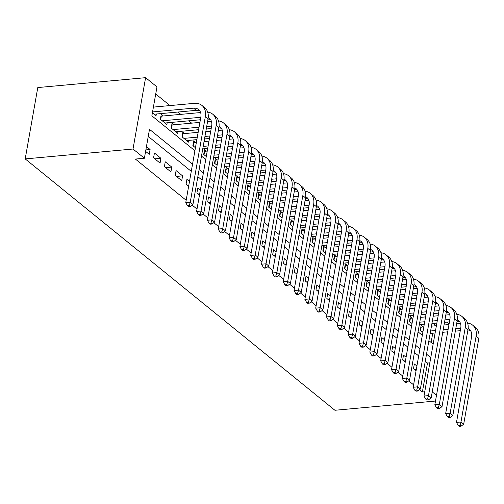 <?xml version="1.0" encoding="UTF-8"?>
<svg xmlns="http://www.w3.org/2000/svg" width="504" height="504" viewBox="0 0 504 504"><rect width="100%" height="100%" fill="white"/><g stroke="black" fill="none" stroke-linecap="round" stroke-linejoin="round"><path stroke-width="0.76" d="M446.827 322.144L449.083 323.978M194.909 150.753L151.868 115.825L156.971 86.902L145.599 77.673L37.781 87.564L25.2 158.911L334.921 410.275L435.494 401.045M191.64 123.152L188.767 120.821M180.81 114.364L177.937 112.033M169.98 105.575L155.717 94.002M416.909 366.043L414.332 363.951L413.482 368.771L416.058 370.862M406.079 357.254L403.502 355.163L402.652 359.982L405.229 362.074M395.249 348.466L392.673 346.374L391.822 351.194L394.399 353.285M384.42 339.677L381.843 337.586L380.993 342.405L383.569 344.497M373.59 330.889L371.013 328.797L370.163 333.616L372.739 335.708M362.76 322.1L360.184 320.002L359.333 324.828L361.91 326.92M351.931 313.312L349.354 311.214L348.503 316.039L351.08 318.131M341.101 304.517L338.524 302.425L337.674 307.245L340.25 309.343M330.271 295.728L327.695 293.637L326.844 298.456L329.421 300.554M319.442 286.94L316.865 284.848L316.014 289.668L318.591 291.759M308.612 278.151L306.035 276.06L305.185 280.879L307.761 282.971M297.782 269.363L295.205 267.271L294.355 272.091L296.932 274.182M286.952 260.574L284.376 258.483L283.525 263.302L286.108 265.394M276.123 251.786L273.546 249.694L272.696 254.514L275.279 256.605M265.299 242.997L262.716 240.906L261.866 245.725L264.449 247.817M254.47 234.209L251.887 232.117L251.036 236.937L253.619 239.028M243.64 225.42L241.057 223.329L240.206 228.148L242.789 230.24M232.81 216.632L230.227 214.54L229.377 219.36L231.96 221.451M221.981 207.843L219.398 205.752L218.553 210.571L221.13 212.663M211.151 199.055L208.568 196.957L207.724 201.783L210.3 203.874M200.321 190.26L197.744 188.168L196.894 192.994L199.471 195.086M189.491 181.472L186.915 179.38L186.064 184.199L188.641 186.297M175.234 175.411L181.73 180.684L182.58 175.864L176.085 170.591L175.234 175.411M164.405 166.622L170.9 171.896L171.751 167.076L165.255 161.803L164.405 166.622M153.575 157.834L160.07 163.107L160.921 158.287L154.426 153.014L153.575 157.834M163.12 115.989L161.223 114.452L160.373 119.272L166.868 124.545L167.177 122.806M173.949 124.778L172.053 123.241L171.203 128.06L177.698 133.333L178.007 131.594M184.779 133.566L182.883 132.029L182.032 136.849L188.528 142.122L188.836 140.383M195.609 142.355L193.712 140.818L192.862 145.637L195.439 147.729M206.438 151.143L204.542 149.606L203.692 154.426L206.268 156.517M217.268 159.932L215.372 158.395L214.521 163.214L217.098 165.306M228.098 168.72L226.202 167.183L225.351 172.003L227.928 174.101M238.928 177.509L237.031 175.972L236.181 180.791L238.757 182.889M249.757 186.304L247.861 184.76L247.01 189.586L249.587 191.678M260.581 195.092L258.691 193.549L257.84 198.374L260.417 200.466M271.41 203.881L269.52 202.343L268.67 207.163L271.247 209.254M282.24 212.669L280.35 211.132L279.5 215.951L282.076 218.043M293.07 221.458L291.18 219.92L290.329 224.74L292.906 226.832M303.899 230.246L302.009 228.709L301.159 233.528L303.736 235.62M314.729 239.035L312.833 237.497L311.989 242.317L314.565 244.409M325.559 247.823L323.663 246.286L322.818 251.105L325.395 253.197M336.389 256.612L334.492 255.074L333.642 259.894L336.225 261.986M347.218 265.4L345.322 263.863L344.471 268.682L347.054 270.774M358.048 274.189L356.152 272.651L355.301 277.471L357.884 279.562M368.878 282.977L366.981 281.44L366.131 286.259L368.714 288.357M379.707 291.766L377.811 290.228L376.961 295.048L379.544 297.146M390.537 300.56L388.641 299.017L387.79 303.843L390.373 305.934M401.367 309.349L399.47 307.805L398.62 312.631L401.197 314.723M412.196 318.137L410.3 316.6L409.45 321.42L412.026 323.511M431.115 342.455L432.747 333.22M434.039 325.912L434.498 323.278M152.403 112.802L156.045 115.756L156.347 114.017M423.026 326.926L421.13 325.389L420.279 330.208L422.856 332.3M192.528 164.254L149.493 129.326L144.39 158.243L135.406 159.069L186.178 200.277M192.118 205.097L197.007 209.066M202.948 213.885L207.837 217.854M213.778 222.673L218.667 226.643M224.608 231.462L229.49 235.431M235.437 240.251L240.32 244.219M246.267 249.039L251.149 253.008M257.097 257.827L261.979 261.797M267.926 266.622L272.809 270.585M278.75 275.411L283.639 279.373M289.579 284.199L294.468 288.162M300.409 292.988L305.298 296.951M311.239 301.776L316.128 305.739M322.069 310.565L326.957 314.534M332.898 319.353L337.787 323.322M343.728 328.142L348.617 332.111M354.558 336.93L359.446 340.899M365.387 345.719L370.276 349.688M376.217 354.507L381.106 358.476M387.047 363.296L391.936 367.265M397.876 372.084L402.765 376.053M408.706 380.873L413.595 384.842M419.536 389.668L422.384 391.98L427.486 363.056L425.269 361.255M418.692 355.919L414.439 352.466M407.862 347.13L403.609 343.678M397.032 338.341L392.78 334.889M386.203 329.553L381.95 326.101M375.373 320.764L371.12 317.312M364.549 311.976L360.291 308.524M353.72 303.188L349.461 299.735M342.89 294.399L338.631 290.94M332.06 285.611L327.802 282.152M321.231 276.816L316.972 273.363M310.401 268.027L306.142 264.575M299.571 259.239L295.312 255.786M288.742 250.45L284.483 246.998M277.912 241.662L273.653 238.209M267.082 232.873L262.823 229.421M256.252 224.085L251.994 220.632M245.423 215.296L241.164 211.844M234.593 206.508L230.334 203.055M223.763 197.719L219.511 194.267M212.934 188.931L208.681 185.478M202.104 180.142L197.852 176.683M191.274 171.354L148.239 136.427M145.606 151.37L149.241 154.319L150.091 149.499L146.456 146.544M436.502 395.319L432.249 391.866M422.384 391.98L424.752 391.759M144.39 158.243L133.018 149.02L25.2 158.911M201.48 156.089L205.739 159.541M212.31 164.877L216.569 168.33M223.14 173.666L227.398 177.118M233.969 182.454L238.222 185.907M244.799 191.243L249.052 194.702M255.629 200.031L259.881 203.49M266.459 208.82L270.711 212.279M277.288 217.615L281.541 221.067M288.118 226.403L292.37 229.856M298.948 235.192L303.2 238.644M309.777 243.98L314.03 247.433M320.607 252.769L324.859 256.221M331.437 261.557L335.689 265.01M342.266 270.346L346.519 273.798M353.096 279.134L357.349 282.587M363.926 287.923L368.178 291.375M374.749 296.711L379.008 300.163M385.579 305.5L389.838 308.952M396.409 314.288L400.667 317.747M407.238 323.077L411.497 326.535M418.068 331.865L422.327 335.324M428.898 340.66L433.156 344.112M145.599 77.673L133.018 149.02M430.775 357.607L426.523 354.154M419.945 348.818L415.693 345.366M409.116 340.03L404.863 336.577M398.286 331.241L394.034 327.789M387.456 322.453L383.204 319M376.627 313.664L372.374 310.212M365.797 304.876L361.544 301.423M354.967 296.087L350.715 292.629M344.137 287.299L339.885 283.84M333.308 278.51L329.055 275.052M322.478 269.716L318.226 266.263M311.648 260.927L307.396 257.475M300.819 252.139L296.566 248.686M289.995 243.35L285.737 239.898M279.166 234.562L274.907 231.109M268.336 225.773L264.077 222.321M257.506 216.985L253.247 213.532M246.677 208.196L242.418 204.744M235.847 199.408L231.588 195.955M225.017 190.619L220.758 187.167M214.187 181.831L209.929 178.378M203.358 173.042L199.099 169.583M427.486 363.056L429.855 362.836M145.864 149.89L150.091 149.499M154.822 158.848L160.921 158.287M165.652 167.637L171.751 167.076M176.482 176.425L182.58 175.864M187.312 185.214L188.855 185.075M198.141 194.002L199.685 193.864M208.971 202.791L210.514 202.652M219.801 211.579L221.344 211.441M230.624 220.368L232.174 220.229M241.454 229.162L243.004 229.018M252.284 237.951L253.833 237.806M263.113 246.739L264.663 246.595M273.943 255.528L275.493 255.383M284.773 264.317L286.322 264.172M295.602 273.105L297.152 272.96M306.432 281.894L307.982 281.749M317.262 290.682L318.812 290.543M328.091 299.471L329.641 299.332M338.921 308.259L340.471 308.12M349.751 317.048L351.301 316.909M360.581 325.836L362.124 325.697M371.41 334.625L372.954 334.486M382.24 343.413L383.783 343.274M393.07 352.208L394.613 352.063M403.899 360.996L405.443 360.851M414.729 369.785L416.272 369.64M152.561 111.919L193.58 108.152A10.628 8.02 129.1 0 1 198.576 109.544A10.628 8.02 129.1 0 1 200.863 116.972L185.749 202.677L190.241 202.268L205.355 116.563A15.939 12.027 -50.9 0 0 201.921 105.418A15.939 12.027 -50.9 0 0 194.431 103.333L153.411 107.1M154.148 114.219L196.289 110.351A10.628 8.02 129.1 0 1 199.767 110.842M189.265 205.556L187.469 205.72L188.553 206.602L190.348 206.438L189.265 205.556L190.241 202.268L192.95 204.466L208.064 118.755A15.939 12.027 -50.9 0 0 204.63 107.617L201.921 105.418M192.95 204.466L190.348 206.438M187.469 205.72L185.749 202.677M160.927 116.122L161.311 116.153L160.713 119.549M200.611 112.55L161.311 116.153M162.269 120.809L200.812 117.275M164.978 123.008L200.371 119.757M208.228 117.583A10.628 8.02 129.1 0 1 209.406 118.333A10.628 8.02 129.1 0 1 211.693 125.761L196.579 211.466L201.071 211.056L216.184 125.351A15.939 12.027 -50.9 0 0 212.751 114.206A15.939 12.027 -50.9 0 0 207.692 112.14M208.001 119.108A10.628 8.02 129.1 0 1 210.596 119.631M200.094 214.345L198.299 214.509L199.382 215.391L201.178 215.227L200.094 214.345L201.071 211.056L203.78 213.255L218.893 127.543A15.939 12.027 -50.9 0 0 215.46 116.405L212.751 114.206M203.78 213.255L201.178 215.227M198.299 214.509L196.579 211.466M171.757 124.91L172.141 124.942L171.543 128.337M211.441 121.338L207.547 121.697M199.905 122.396L172.141 124.942M173.099 129.597L199.055 127.216M206.697 126.517L211.642 126.063M175.808 131.796L198.62 129.704M206.256 129.005L211.201 128.552M219.057 126.372A10.628 8.02 129.1 0 1 220.235 127.121A10.628 8.02 129.1 0 1 222.522 134.549L207.409 220.261L211.901 219.845L227.014 134.14A15.939 12.027 -50.9 0 0 223.581 122.995A15.939 12.027 -50.9 0 0 218.522 120.928M218.831 127.896A10.628 8.02 129.1 0 1 221.426 128.419M210.924 223.133L209.129 223.297L210.212 224.179L212.008 224.015L210.924 223.133L211.901 219.845L214.609 222.043L229.723 136.332A15.939 12.027 -50.9 0 0 226.29 125.194L223.581 122.995M214.609 222.043L212.008 224.015M209.129 223.297L207.409 220.261M182.587 133.699L182.971 133.73L182.372 137.126M222.27 130.127L218.377 130.486M210.735 131.185L205.789 131.638M198.154 132.338L182.971 133.73M183.928 138.386L197.303 137.157M204.939 136.458L209.884 136.004M217.526 135.305L222.472 134.852M186.637 140.584L196.869 139.646M204.504 138.947L209.45 138.493M217.085 137.794L222.031 137.34M229.887 135.16A10.628 8.02 129.1 0 1 231.065 135.91A10.628 8.02 129.1 0 1 233.352 143.338L218.238 229.049L222.73 228.633L237.844 142.928A15.939 12.027 -50.9 0 0 234.41 131.783A15.939 12.027 -50.9 0 0 229.352 129.723M229.66 136.685A10.628 8.02 129.1 0 1 232.256 137.208M221.754 231.922L219.958 232.092L221.042 232.968L222.837 232.804L221.754 231.922L222.73 228.633L225.439 230.832L240.553 145.12A15.939 12.027 -50.9 0 0 237.119 133.982L234.41 131.783M225.439 230.832L222.837 232.804M219.958 232.092L218.238 229.049M193.416 142.487L193.801 142.519L193.202 145.914M233.1 138.915L229.207 139.274M221.565 139.973L216.619 140.427M208.984 141.126L204.038 141.58M196.403 142.285L193.801 142.519M194.758 147.174L195.552 147.105M203.188 146.406L208.133 145.952M215.769 145.246L220.714 144.793M228.356 144.094L233.302 143.64M202.753 148.888L207.692 148.434M215.334 147.735L220.279 147.281M227.915 146.582L232.861 146.129M240.717 143.949A10.628 8.02 129.1 0 1 241.895 144.698A10.628 8.02 129.1 0 1 244.182 152.126L229.068 237.838L233.56 237.422L248.674 151.717A15.939 12.027 -50.9 0 0 245.24 140.572A15.939 12.027 -50.9 0 0 240.181 138.512M240.49 145.473A10.628 8.02 129.1 0 1 243.086 145.996M232.583 240.71L230.788 240.881L231.871 241.756L233.667 241.592L232.583 240.71L233.56 237.422L236.269 239.621L251.383 153.915A15.939 12.027 -50.9 0 0 247.949 142.771L245.24 140.572M236.269 239.621L233.667 241.592M230.788 240.881L229.068 237.838M204.246 151.276L204.63 151.313L204.032 154.703M243.93 147.703L240.036 148.063M232.394 148.762L227.449 149.215M219.813 149.915L214.868 150.368M207.232 151.074L204.63 151.313M205.588 155.963L206.382 155.893M214.017 155.194L218.963 154.741M226.598 154.035L231.544 153.581M239.186 152.882L244.131 152.428M213.583 157.676L218.522 157.223M226.164 156.523L231.109 156.07M238.745 155.371L243.69 154.917M251.546 152.737A10.628 8.02 129.1 0 1 252.724 153.487A10.628 8.02 129.1 0 1 255.011 160.915L239.898 246.626L244.39 246.21L259.503 160.505A15.939 12.027 -50.9 0 0 256.07 149.36A15.939 12.027 -50.9 0 0 251.011 147.3M251.32 154.262A10.628 8.02 129.1 0 1 253.915 154.785M243.413 249.499L241.618 249.669L242.701 250.545L244.497 250.381L243.413 249.499L244.39 246.21L247.099 248.409L262.212 162.704A15.939 12.027 -50.9 0 0 258.779 151.559L256.07 149.36M247.099 248.409L244.497 250.381M241.618 249.669L239.898 246.626M215.076 160.064L215.46 160.102L214.862 163.491M254.759 156.492L250.866 156.851M243.224 157.55L238.279 158.004M230.643 158.71L225.697 159.163M218.062 159.863L215.46 160.102M216.418 164.751L217.211 164.682M224.847 163.983L229.792 163.529M237.428 162.823L242.374 162.37M250.016 161.671L254.955 161.217M224.412 166.465L229.352 166.011M236.993 165.312L241.939 164.858M249.575 164.159L254.52 163.706M262.376 161.526A10.628 8.02 129.1 0 1 263.554 162.275A10.628 8.02 129.1 0 1 265.841 169.703L250.727 255.415L255.219 254.999L270.333 169.294A15.939 12.027 -50.9 0 0 266.899 158.155A15.939 12.027 -50.9 0 0 261.841 156.089M262.149 163.05A10.628 8.02 129.1 0 1 264.745 163.573M254.243 258.294L252.447 258.457L253.531 259.333L255.326 259.169L254.243 258.294L255.219 254.999L257.928 257.197L273.042 171.492A15.939 12.027 -50.9 0 0 269.608 160.348L266.899 158.155M257.928 257.197L255.326 259.169M252.447 258.457L250.727 255.415M225.905 168.859L226.29 168.89L225.691 172.28M265.589 165.281L261.696 165.64M254.054 166.339L249.108 166.792M241.473 167.498L236.527 167.952M228.892 168.651L226.29 168.89M227.247 173.546L228.041 173.471M235.677 172.771L240.622 172.318M248.258 171.618L253.203 171.165M260.845 170.459L265.784 170.006M235.236 175.253L240.181 174.8M247.823 174.101L252.769 173.647M260.404 172.948L265.35 172.494M273.206 170.314A10.628 8.02 129.1 0 1 274.384 171.064A10.628 8.02 129.1 0 1 276.671 178.492L261.557 264.203L266.049 263.794L281.163 178.082A15.939 12.027 -50.9 0 0 277.729 166.944A15.939 12.027 -50.9 0 0 272.67 164.877M272.979 171.839A10.628 8.02 129.1 0 1 275.575 172.362M265.072 267.082L263.277 267.246L264.361 268.122L266.156 267.958L265.072 267.082L266.049 263.794L268.758 265.986L283.872 180.281A15.939 12.027 -50.9 0 0 280.438 169.136L277.729 166.944M268.758 265.986L266.156 267.958M263.277 267.246L261.557 264.203M236.735 177.647L237.119 177.679L236.521 181.068M276.419 174.075L272.519 174.428M264.883 175.127L259.938 175.581M252.302 176.287L247.357 176.74M239.721 177.439L237.119 177.679M238.077 182.335L238.871 182.259M246.506 181.56L251.452 181.106M259.087 180.407L264.033 179.953M271.675 179.248L276.614 178.794M246.065 184.042L251.011 183.588M258.653 182.889L263.598 182.435M271.234 181.736L276.179 181.282M284.036 179.103A10.628 8.02 129.1 0 1 285.214 179.859A10.628 8.02 129.1 0 1 287.5 187.286L272.387 272.992L276.879 272.582L291.992 186.871A15.939 12.027 -50.9 0 0 288.559 175.732A15.939 12.027 -50.9 0 0 283.5 173.666M283.809 180.627A10.628 8.02 129.1 0 1 286.404 181.15M275.902 275.871L274.107 276.034L275.19 276.91L276.986 276.746L275.902 275.871L276.879 272.582L279.588 274.774L294.701 189.069A15.939 12.027 -50.9 0 0 291.268 177.925L288.559 175.732M279.588 274.774L276.986 276.746M274.107 276.034L272.387 272.992M247.565 186.436L247.949 186.467L247.351 189.857M287.248 182.864L283.349 183.217M275.713 183.922L270.768 184.376M263.132 185.075L258.187 185.529M250.551 186.228L247.949 186.467M248.907 191.123L249.701 191.048M257.336 190.348L262.282 189.895M269.917 189.195L274.863 188.742M282.505 188.036L287.444 187.583M256.895 192.83L261.841 192.377M269.483 191.678L274.428 191.224M282.064 190.525L287.009 190.071M294.865 187.898A10.628 8.02 129.1 0 1 296.043 188.647A10.628 8.02 129.1 0 1 298.33 196.075L283.216 281.78L287.708 281.371L302.822 195.659A15.939 12.027 -50.9 0 0 299.389 184.521A15.939 12.027 -50.9 0 0 294.33 182.454M294.638 189.416A10.628 8.02 129.1 0 1 297.234 189.939M286.732 284.659L284.936 284.823L286.02 285.699L287.816 285.535L286.732 284.659L287.708 281.371L290.417 283.563L305.531 197.858A15.939 12.027 -50.9 0 0 302.098 186.713L299.389 184.521M290.417 283.563L287.816 285.535M284.936 284.823L283.216 281.78M258.394 195.224L258.772 195.256L258.18 198.645M298.078 191.652L294.178 192.005M286.543 192.711L281.597 193.164M273.962 193.864L269.016 194.317M261.374 195.017L258.772 195.256M259.736 199.912L260.53 199.836M268.166 199.137L273.111 198.683M280.747 197.984L285.692 197.53M293.328 196.831L298.274 196.377M267.725 201.625L272.67 201.172M280.312 200.466L285.251 200.012M292.893 199.313L297.839 198.859M305.689 196.686A10.628 8.02 129.1 0 1 306.873 197.436A10.628 8.02 129.1 0 1 309.16 204.863L294.046 290.569L298.538 290.159L313.652 204.448A15.939 12.027 -50.9 0 0 310.218 193.309A15.939 12.027 -50.9 0 0 305.159 191.243M305.468 198.211A10.628 8.02 129.1 0 1 308.064 198.727M297.562 293.448L295.766 293.612L296.843 294.493L298.645 294.323L297.562 293.448L298.538 290.159L301.247 292.358L316.361 206.646A15.939 12.027 -50.9 0 0 312.927 195.508L310.218 193.309M301.247 292.358L298.645 294.323M295.766 293.612L294.046 290.569M269.224 204.013L269.602 204.044L269.01 207.434M308.908 200.441L305.008 200.794M297.373 201.499L292.427 201.953M284.791 202.652L279.846 203.106M272.204 203.805L269.602 204.044M270.566 208.7L271.36 208.624M278.995 207.925L283.941 207.472M291.577 206.772L296.522 206.319M304.158 205.619L309.103 205.166M278.554 210.414L283.5 209.96M291.142 209.254L296.081 208.801M303.723 208.102L308.668 207.648M316.518 205.474A10.628 8.02 129.1 0 1 317.703 206.224A10.628 8.02 129.1 0 1 319.99 213.652L304.876 299.357L309.368 298.948L324.481 213.236A15.939 12.027 -50.9 0 0 321.048 202.098A15.939 12.027 -50.9 0 0 315.989 200.031M316.298 206.999A10.628 8.02 129.1 0 1 318.893 207.516M308.391 302.236L306.596 302.4L307.673 303.282L309.475 303.112L308.391 302.236L309.368 298.948L312.077 301.146L327.191 215.435A15.939 12.027 -50.9 0 0 323.757 204.296L321.048 202.098M312.077 301.146L309.475 303.112M306.596 302.4L304.876 299.357M280.054 212.801L280.432 212.833L279.833 216.222M319.738 209.229L315.838 209.588M308.202 210.288L303.257 210.741M295.621 211.441L290.676 211.894M283.034 212.594L280.432 212.833M281.389 217.489L282.183 217.413M289.825 216.714L294.771 216.26M302.406 215.561L307.352 215.107M314.987 214.408L319.933 213.954M289.384 219.202L294.33 218.749M301.972 218.049L306.911 217.596M314.553 216.89L319.498 216.436M327.348 214.263A10.628 8.02 129.1 0 1 328.526 215.013A10.628 8.02 129.1 0 1 330.819 222.44L315.706 308.146L320.197 307.736L335.311 222.025A15.939 12.027 -50.9 0 0 331.878 210.886A15.939 12.027 -50.9 0 0 326.819 208.82M327.127 215.788A10.628 8.02 129.1 0 1 329.723 216.311M319.221 311.025L317.425 311.188L318.503 312.071L320.305 311.907L319.221 311.025L320.197 307.736L322.906 309.935L338.014 224.223A15.939 12.027 -50.9 0 0 334.587 213.085L331.878 210.886M322.906 309.935L320.305 311.907M317.425 311.188L315.706 308.146M290.884 221.59L291.262 221.621L290.663 225.017M330.567 218.018L326.668 218.377M319.032 219.076L314.087 219.53M306.451 220.229L301.505 220.683M293.863 221.382L291.262 221.621M292.219 226.277L293.013 226.202M300.655 225.502L305.6 225.049M313.236 224.349L318.182 223.896M325.817 223.196L330.763 222.743M300.214 227.991L305.159 227.537M312.801 226.838L317.74 226.384M325.382 225.679L330.328 225.225M338.178 223.052A10.628 8.02 129.1 0 1 339.356 223.801A10.628 8.02 129.1 0 1 341.649 231.229L326.535 316.934L331.027 316.525L346.141 230.813A15.939 12.027 -50.9 0 0 342.707 219.675A15.939 12.027 -50.9 0 0 337.649 217.608M337.957 224.576A10.628 8.02 129.1 0 1 340.553 225.099M330.051 319.813L328.249 319.977L329.332 320.859L331.134 320.695L330.051 319.813L331.027 316.525L333.736 318.723L348.844 233.012A15.939 12.027 -50.9 0 0 345.416 221.873L342.707 219.675M333.736 318.723L331.134 320.695M328.249 319.977L326.535 316.934M301.713 230.378L302.091 230.41L301.493 233.806M341.397 226.806L337.497 227.165M329.862 227.865L324.916 228.318M317.281 229.018L312.335 229.471M304.693 230.171L302.091 230.41M303.049 235.066L303.843 234.996M311.485 234.291L316.43 233.837M324.066 233.138L329.011 232.684M336.647 231.985L341.592 231.531M311.044 236.779L315.989 236.326M323.625 235.626L328.57 235.173M336.212 234.467L341.158 234.013M349.007 231.84A10.628 8.02 129.1 0 1 350.185 232.59A10.628 8.02 129.1 0 1 352.479 240.017L337.365 325.723L341.857 325.313L356.971 239.608A15.939 12.027 -50.9 0 0 353.537 228.463A15.939 12.027 -50.9 0 0 348.478 226.397M348.787 233.365A10.628 8.02 129.1 0 1 351.382 233.887M340.88 328.602L339.079 328.766L340.162 329.647L341.964 329.484L340.88 328.602L341.857 325.313L344.566 327.512L359.673 241.8A15.939 12.027 -50.9 0 0 356.246 230.662L353.537 228.463M344.566 327.512L341.964 329.484M339.079 328.766L337.365 325.723M312.543 239.167L312.921 239.198L312.322 242.594M352.227 235.595L348.327 235.954M340.691 236.653L335.746 237.107M328.11 237.806L323.165 238.26M315.523 238.959L312.921 239.198M313.879 243.854L314.672 243.785M322.314 243.079L327.26 242.626M334.895 241.926L339.841 241.473M347.476 240.773L352.422 240.32M321.873 245.568L326.819 245.114M334.454 244.415L339.4 243.961M347.042 243.262L351.987 242.808M359.837 240.629A10.628 8.02 129.1 0 1 361.015 241.378A10.628 8.02 129.1 0 1 363.308 248.806L348.195 334.517L352.687 334.102L367.8 248.396A15.939 12.027 -50.9 0 0 364.367 237.252A15.939 12.027 -50.9 0 0 359.308 235.185M359.617 242.153A10.628 8.02 129.1 0 1 362.212 242.676M351.71 337.39L349.908 337.554L350.992 338.436L352.794 338.272L351.71 337.39L352.687 334.102L355.396 336.3L370.503 250.589A15.939 12.027 -50.9 0 0 367.076 239.45L364.367 237.252M355.396 336.3L352.794 338.272M349.908 337.554L348.195 334.517M323.373 247.955L323.751 247.987L323.152 251.383M363.056 244.383L359.157 244.742M351.521 245.442L346.576 245.895M338.934 246.595L333.995 247.048M326.353 247.754L323.751 247.987M324.708 252.643L325.502 252.573M333.144 251.868L338.089 251.414M345.725 250.715L350.671 250.261M358.306 249.562L363.252 249.108M332.703 254.356L337.649 253.903M345.284 253.203L350.23 252.75M357.871 252.05L362.817 251.597M370.667 249.417A10.628 8.02 129.1 0 1 371.845 250.167A10.628 8.02 129.1 0 1 374.138 257.594L359.024 343.306L363.516 342.89L378.63 257.185A15.939 12.027 -50.9 0 0 375.196 246.04A15.939 12.027 -50.9 0 0 370.138 243.98M370.446 250.942A10.628 8.02 129.1 0 1 373.042 251.464M362.54 346.179L360.738 346.343L361.822 347.224L363.617 347.061L362.54 346.179L363.516 342.89L366.225 345.089L381.333 259.377A15.939 12.027 -50.9 0 0 377.906 248.239L375.196 246.04M366.225 345.089L363.617 347.061M360.738 346.343L359.024 343.306M334.202 256.744L334.58 256.775L333.982 260.171M373.886 253.172L369.986 253.531M362.351 254.23L357.405 254.684M349.763 255.383L344.824 255.837M337.182 256.542L334.58 256.775M335.538 261.431L336.332 261.362M343.974 260.663L348.919 260.209M356.555 259.503L361.5 259.05M369.136 258.35L374.081 257.897M343.533 263.145L348.478 262.691M356.114 261.992L361.059 261.538M368.701 260.839L373.64 260.385M381.496 258.206A10.628 8.02 129.1 0 1 382.675 258.955A10.628 8.02 129.1 0 1 384.962 266.383L369.854 352.094L374.346 351.679L389.46 265.973A15.939 12.027 -50.9 0 0 386.026 254.829A15.939 12.027 -50.9 0 0 380.967 252.769M381.276 259.73A10.628 8.02 129.1 0 1 383.872 260.253M373.37 354.967L371.568 355.137L372.651 356.013L374.447 355.849L373.37 354.967L374.346 351.679L377.049 353.877L392.162 268.172A15.939 12.027 -50.9 0 0 388.735 257.027L386.026 254.829M377.049 353.877L374.447 355.849M371.568 355.137L369.854 352.094M345.032 265.532L345.41 265.57L344.812 268.96M384.716 261.96L380.816 262.319M373.18 263.019L368.235 263.472M360.593 264.172L355.654 264.625M348.012 265.331L345.41 265.57M346.368 270.22L347.161 270.15M354.803 269.451L359.743 268.997M367.385 268.292L372.33 267.838M379.966 267.139L384.911 266.685M354.362 271.933L359.308 271.48M366.944 270.78L371.889 270.327M379.531 269.627L384.47 269.174M392.326 266.994A10.628 8.02 129.1 0 1 393.504 267.744A10.628 8.02 129.1 0 1 395.791 275.171L380.684 360.883L385.176 360.467L400.289 274.762A15.939 12.027 -50.9 0 0 396.856 263.617A15.939 12.027 -50.9 0 0 391.797 261.557M392.106 268.519A10.628 8.02 129.1 0 1 394.701 269.041M384.199 363.756L382.397 363.926L383.481 364.801L385.276 364.638L384.199 363.756L385.176 360.467L387.878 362.666L402.992 276.961A15.939 12.027 -50.9 0 0 399.559 265.816L396.856 263.617M387.878 362.666L385.276 364.638M382.397 363.926L380.684 360.883M355.862 274.321L356.24 274.359L355.641 277.748M395.546 270.749L391.646 271.108M384.01 271.807L379.065 272.261M371.423 272.966L366.484 273.42M358.842 274.119L356.24 274.359M357.197 279.008L357.991 278.939M365.633 278.239L370.572 277.786M378.214 277.08L383.16 276.627M390.795 275.927L395.741 275.474M365.192 280.722L370.138 280.268M377.773 279.569L382.719 279.115M390.361 278.416L395.3 277.962M403.156 275.783A10.628 8.02 129.1 0 1 404.334 276.532A10.628 8.02 129.1 0 1 406.621 283.96L391.514 369.671L396.005 369.256L411.113 283.55A15.939 12.027 -50.9 0 0 407.686 272.406A15.939 12.027 -50.9 0 0 402.62 270.346M402.929 277.307A10.628 8.02 129.1 0 1 405.531 277.83M395.023 372.55L393.227 372.714L394.311 373.59L396.106 373.426L395.023 372.55L396.005 369.256L398.708 371.454L413.822 285.749A15.939 12.027 -50.9 0 0 410.388 274.604L407.686 272.406M398.708 371.454L396.106 373.426M393.227 372.714L391.514 369.671M366.685 283.116L367.07 283.147L366.471 286.537M406.375 279.537L402.476 279.896M394.84 280.596L389.894 281.049M382.252 281.755L377.307 282.209M369.671 282.908L367.07 283.147M368.027 287.803L368.821 287.727M376.463 287.028L381.402 286.574M389.044 285.875L393.989 285.422M401.625 284.716L406.571 284.262M376.022 289.51L380.967 289.057M388.603 288.357L393.548 287.904M401.19 287.204L406.13 286.751M413.986 284.571A10.628 8.02 129.1 0 1 415.164 285.321A10.628 8.02 129.1 0 1 417.451 292.748L402.343 378.46L406.835 378.044L421.942 292.339A15.939 12.027 -50.9 0 0 418.515 281.201A15.939 12.027 -50.9 0 0 413.45 279.134M413.759 286.096A10.628 8.02 129.1 0 1 416.361 286.618M405.852 381.339L404.057 381.503L405.14 382.379L406.936 382.215L405.852 381.339L406.835 378.044L409.538 380.243L424.651 294.538A15.939 12.027 -50.9 0 0 421.218 283.393L418.515 281.201M409.538 380.243L406.936 382.215M404.057 381.503L402.343 378.46M377.515 291.904L377.899 291.936L377.301 295.325M417.199 288.326L413.305 288.685M405.67 289.384L400.724 289.838M393.082 290.543L388.137 290.997M380.501 291.696L377.899 291.936M378.857 296.591L379.651 296.516M387.293 295.817L392.232 295.363M399.874 294.664L404.819 294.21M412.455 293.504L417.4 293.051M386.851 298.299L391.797 297.845M399.433 297.146L404.378 296.692M412.014 295.993L416.959 295.539M424.815 293.359A10.628 8.02 129.1 0 1 425.993 294.115A10.628 8.02 129.1 0 1 428.28 301.537L413.167 387.248L417.665 386.839L432.772 301.127A15.939 12.027 -50.9 0 0 429.345 289.989A15.939 12.027 -50.9 0 0 424.28 287.923M424.589 294.884A10.628 8.02 129.1 0 1 427.19 295.407M416.682 390.127L414.886 390.291L415.97 391.167L417.766 391.003L416.682 390.127L417.665 386.839L420.368 389.031L435.481 303.326A15.939 12.027 -50.9 0 0 432.048 292.181L429.345 289.989M420.368 389.031L417.766 391.003M414.886 390.291L413.167 387.248M388.345 300.693L388.729 300.724L388.13 304.114M428.028 297.121L424.135 297.473M416.499 298.179L411.554 298.633M403.912 299.332L398.966 299.786M391.331 300.485L388.729 300.724M389.686 305.38L390.48 305.304M398.116 304.605L403.061 304.151M410.703 303.452L415.649 302.998M423.284 302.293L428.23 301.839M397.681 307.087L402.627 306.634M410.262 305.934L415.208 305.481M422.843 304.781L427.789 304.328M435.645 302.154A10.628 8.02 129.1 0 1 436.823 302.904A10.628 8.02 129.1 0 1 439.11 310.332L423.996 396.037L428.495 395.627L443.602 309.916A15.939 12.027 -50.9 0 0 440.175 298.777A15.939 12.027 -50.9 0 0 435.109 296.711M435.418 303.673A10.628 8.02 129.1 0 1 438.02 304.196M427.512 398.916L425.716 399.08L426.8 399.956L428.595 399.792L427.512 398.916L428.495 395.627L431.197 397.82L446.311 312.115A15.939 12.027 -50.9 0 0 442.877 300.97L440.175 298.777M431.197 397.82L428.595 399.792M425.716 399.08L423.996 396.037M399.174 309.481L399.559 309.513L398.96 312.902M438.858 305.909L434.965 306.262M427.323 306.968L422.384 307.421M414.742 308.12L409.796 308.574M402.161 309.273L399.559 309.513M400.516 314.168L401.31 314.093M408.946 313.394L413.891 312.94M421.533 312.241L426.479 311.787M434.114 311.088L439.06 310.634M408.511 315.882L413.456 315.428M421.092 314.723L426.038 314.269M433.673 313.57L438.619 313.116M446.475 310.943A10.628 8.02 129.1 0 1 447.653 311.692A10.628 8.02 129.1 0 1 449.94 319.12L434.826 404.825L439.318 404.416L454.432 318.704A15.939 12.027 -50.9 0 0 451.004 307.566A15.939 12.027 -50.9 0 0 445.939 305.5M446.248 312.467A10.628 8.02 129.1 0 1 448.85 312.984M438.341 407.704L436.546 407.868L437.63 408.75L439.425 408.58L438.341 407.704L439.318 404.416L442.027 406.608L457.141 320.903A15.939 12.027 -50.9 0 0 453.707 309.765L451.004 307.566M442.027 406.608L439.425 408.58M436.546 407.868L434.826 404.825M410.004 318.27L410.388 318.301L409.79 321.691M449.688 314.698L445.794 315.05M438.152 315.756L433.213 316.21M425.571 316.909L420.626 317.363M412.99 318.062L410.388 318.301M411.346 322.957L412.14 322.881M419.775 322.182L424.721 321.728M432.363 321.029L437.308 320.576M444.944 319.876L449.889 319.423M419.341 324.671L424.286 324.217M431.922 323.511L436.867 323.058M444.503 322.358L449.448 321.905M457.304 319.731A10.628 8.02 129.1 0 1 458.483 320.481A10.628 8.02 129.1 0 1 460.769 327.909L445.656 413.614L450.148 413.204L465.261 327.493A15.939 12.027 -50.9 0 0 461.834 316.354A15.939 12.027 -50.9 0 0 456.769 314.288M457.078 321.256A10.628 8.02 129.1 0 1 459.673 321.772M449.171 416.493L447.376 416.657L448.459 417.539L450.255 417.369L449.171 416.493L450.148 413.204L452.857 415.403L467.97 329.692A15.939 12.027 -50.9 0 0 464.537 318.553L461.834 316.354M452.857 415.403L450.255 417.369M447.376 416.657L445.656 413.614M420.834 327.058L421.218 327.09L420.62 330.479M460.517 323.486L456.624 323.845M448.982 324.544L444.043 324.998M436.401 325.697L431.456 326.151M423.82 326.85L421.218 327.09M422.176 331.745L422.969 331.67M430.605 330.971L435.55 330.517M443.192 329.818L448.132 329.364M455.774 328.665L460.719 328.211M430.17 333.459L435.116 333.005M442.751 332.3L447.697 331.846M455.332 331.147L460.278 330.693M468.134 328.52A10.628 8.02 129.1 0 1 469.312 329.269A10.628 8.02 129.1 0 1 471.599 336.697L456.485 422.402L460.977 421.993L476.091 336.281A15.939 12.027 -50.9 0 0 472.658 325.143A15.939 12.027 -50.9 0 0 467.599 323.077M467.907 330.044A10.628 8.02 129.1 0 1 470.503 330.567M460.001 425.281L458.205 425.445L459.289 426.327L461.084 426.164L460.001 425.281L460.977 421.993L463.686 424.192L478.8 338.48A15.939 12.027 -50.9 0 0 475.366 327.342L472.658 325.143M463.686 424.192L461.084 426.164M458.205 425.445L456.485 422.402M193.58 108.152L196.289 110.351M205.355 116.563L208.064 118.755M216.184 125.351L218.893 127.543M227.014 134.14L229.723 136.332M237.844 142.928L240.553 145.12M248.674 151.717L251.383 153.915M259.503 160.505L262.212 162.704M270.333 169.294L273.042 171.492M281.163 178.082L283.872 180.281M291.992 186.871L294.701 189.069M302.822 195.659L305.531 197.858M313.652 204.448L316.361 206.646M324.481 213.236L327.191 215.435M335.311 222.025L338.014 224.223M346.141 230.813L348.844 233.012M356.971 239.608L359.673 241.8M367.8 248.396L370.503 250.589M378.63 257.185L381.333 259.377M389.46 265.973L392.162 268.172M400.289 274.762L402.992 276.961M411.113 283.55L413.822 285.749M421.942 292.339L424.651 294.538M432.772 301.127L435.481 303.326M443.602 309.916L446.311 312.115M454.432 318.704L457.141 320.903M465.261 327.493L467.97 329.692M476.091 336.281L478.8 338.48"/></g></svg>
